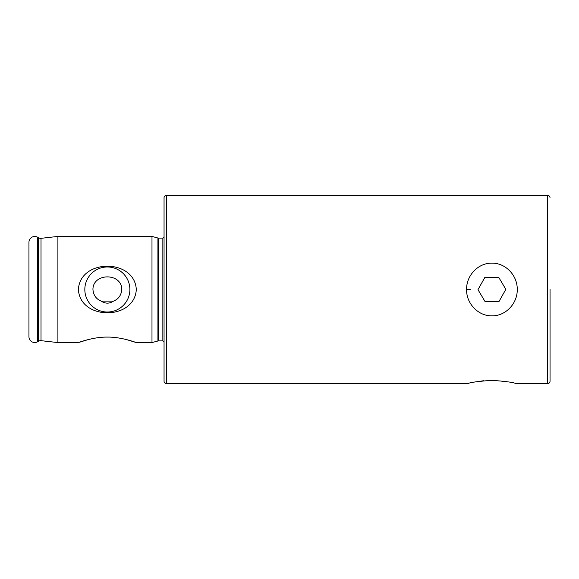 <?xml version="1.0" encoding="UTF-8"?>
<svg xmlns="http://www.w3.org/2000/svg" width="579" height="579" viewBox="0 0 579 579"><rect width="100%" height="100%" fill="white"/><g stroke="black" fill="none" stroke-linecap="round" stroke-linejoin="round"><path stroke-width="0.87" d="M491.926 380.316C506.379 381.423 514.311 382.516 515.723 383.587C514.297 382.509 506.357 381.423 491.911 380.316C477.436 381.423 469.497 382.516 468.093 383.587C469.511 382.516 477.458 381.423 491.926 380.316M41.015 340.669A3.858 3.858 0 0 0 38.655 341.161L38.655 237.839A3.858 3.858 0 0 0 41.015 238.331L57.9 236.427L57.9 342.573L41.015 340.669L41.015 238.331M517.242 289.5C517.539 303.642 505.481 316.134 491.904 315.844C478.319 316.141 466.283 303.628 466.58 289.5C466.305 275.351 478.341 262.852 491.897 263.156C505.474 262.852 517.525 275.351 517.242 289.5M113.513 301.102C109.417 303.83 105.306 303.83 101.195 301.102L113.513 301.102C118.514 299.104 121.264 295.239 121.778 289.5C121.8 272.666 92.901 272.709 92.937 289.5C93.458 295.254 96.208 299.119 101.195 301.102M164.052 341.624A2.895 2.895 0 0 0 162.12 340.886L158.668 340.886A2.895 2.895 0 0 0 157.922 340.988L151.988 342.573L136.304 342.573C135.949 342.442 120.845 336.797 107.339 337.101C93.798 336.804 78.78 342.442 78.404 342.573L57.9 342.573M136.304 289.5C134.61 258.386 80.032 258.516 78.404 289.5C80.119 320.6 134.661 320.513 136.304 289.5M129.884 289.5A22.523 22.523 0 0 0 107.354 266.977A22.523 22.523 0 0 0 84.831 289.5A22.523 22.523 0 0 0 107.354 312.023A22.523 22.523 0 0 0 129.884 289.5M166.463 195.412A2.41 2.41 0 0 0 164.052 197.823L164.052 381.177A2.41 2.41 0 0 0 166.463 383.587L166.463 195.412L547.64 195.412L547.64 383.587C549.102 383.443 549.905 382.639 550.05 381.177L550.05 289.5M162.12 340.886L162.12 238.114A2.895 2.895 0 0 0 164.052 237.376M162.12 238.114L158.668 238.114A2.895 2.895 0 0 1 157.922 238.012L151.988 236.427L57.9 236.427M151.988 342.573L151.988 236.427M38.655 237.839L37.635 237.252A5.79 5.79 0 0 0 28.95 242.261L28.95 336.739A5.79 5.79 0 0 0 37.635 341.748L37.635 237.252M38.655 341.161L37.635 341.748M483.762 380.714L475.062 381.966M78.404 342.573L88.088 339.62M126.721 339.649L136.304 342.573M498.729 277.355L505.836 289.334L499.018 301.478L485.093 301.645L477.979 289.666L484.797 277.522L498.729 277.355M466.58 289.5L470.199 289.5M158.668 340.886L158.668 238.114M157.922 340.988L157.922 238.012M166.463 383.587L468.093 383.587M515.723 383.587L547.64 383.587M547.64 195.412C549.102 195.557 549.905 196.361 550.05 197.823"/></g></svg>
